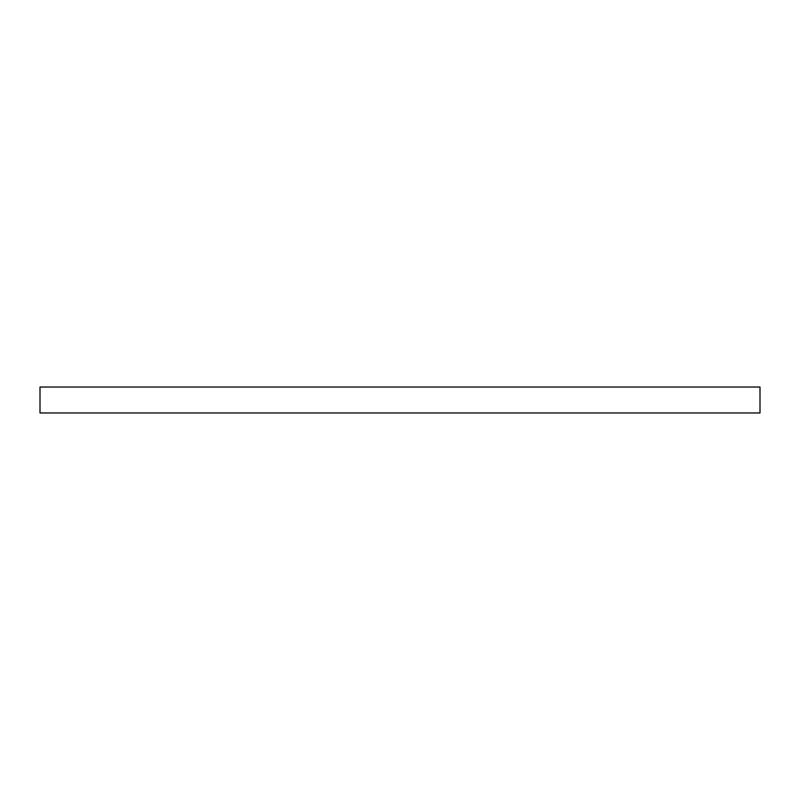 <?xml version="1.0" encoding="UTF-8"?>
<svg xmlns="http://www.w3.org/2000/svg" width="800" height="800" viewBox="0 0 800 800"><rect width="100%" height="100%" fill="white"/><g stroke="black" fill="none" stroke-linecap="round" stroke-linejoin="round"><path stroke-width="1.2" d="M400 387.04L760 387.04L760 412.96L40 412.96L40 387.04L400 387.04"/></g></svg>
